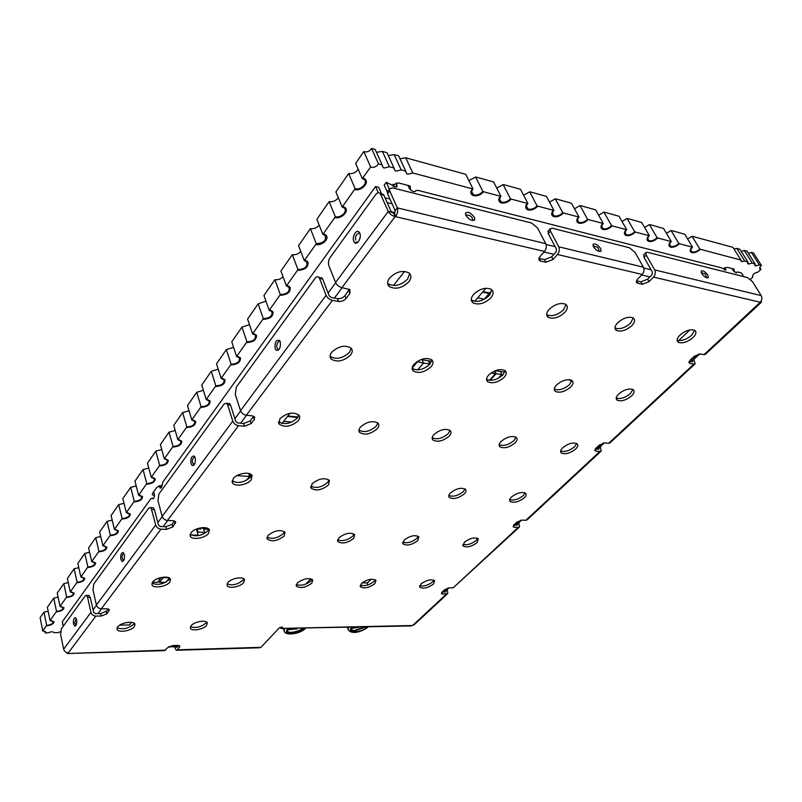 <?xml version="1.0" encoding="UTF-8"?>
<svg xmlns="http://www.w3.org/2000/svg" width="802" height="802" viewBox="0 0 802 802"><rect width="100%" height="100%" fill="white"/><g stroke="black" fill="none" stroke-linecap="round" stroke-linejoin="round"><path stroke-width="1.2" d="M281.953 423.486L289.953 413.281M367.787 584.939L367.045 582.864M246.535 480.268L249.532 476.478L248.57 473.421M249.532 476.478L238.084 475.696L238.896 474.664M246.545 480.258L251.116 474.493M163.137 582.392L162.545 583.144M134.104 623.685L133.964 623.134M197.984 535.706L196.62 528.999M198.375 535.215L190.916 534.964M119.698 625.129L129.463 624.979L131.538 622.352M404.549 271.407L393.431 285.542M474.724 301.301L485.922 288.249M310.815 578.753L305.843 584.097M678.753 340.519L689.85 329.903M162.646 583.515L162.355 582.392M389.972 199.036L385.06 197.833M392.108 203.838L387.196 202.645M391.226 211.748L394.955 212.63M363.476 581.921L362.494 582.593M362.584 582.833L367.547 582.864L371.125 579.234M571.355 380.188L570.633 380.92L570.072 379.787M570.633 380.92L571.746 381.09M205.613 527.756L204.53 529.119L204.099 527.606M204.53 529.119L208.71 529.28M197.011 528.849L200.67 528.979L201.653 527.716M206.124 532.458L204.57 532.408L203.177 534.162L204.57 532.408L198.154 532.177L197.683 532.779M198.154 532.177L197.212 528.859M204.259 528.187L203.357 528.147L204.57 532.408L203.357 528.147L201.382 528.077M248.47 477.822L249.763 477.912L248.47 477.822M160.661 577.63L168.751 577.701M616.788 398.293L616.507 396.9M617.079 398.013L616.227 397.882M483.025 291.627L489.661 292.961L491.857 290.414M152.42 582.322L157.623 582.352L160.47 578.723L157.423 578.693M160.47 578.723L160.21 577.741M165.984 582.102L169.262 577.961M163.207 577.651L159.498 582.372L159.027 580.558M159.498 582.372L165.392 582.412M477.671 297.873L484.298 299.166L489.17 293.522L488.819 292.79M489.17 293.522L482.533 292.199M287.848 415.967L298.033 417.03M283.657 421.311L291.647 422.123L283.657 421.311M297.722 417.521L287.467 416.459M431.656 361.251L420.849 359.637M430.062 364.018L428.338 360.76L429.712 363.968L427.917 366.053L429.712 363.968L423.496 363.055L422.123 359.827L423.496 363.055L417.02 361.632L412.178 368.058L417.23 362.133L416.459 362.023M417.611 369.912L423.496 363.055L417.611 369.912M504.779 372.138L495.305 370.724M503.075 374.755L501.811 374.564L500.378 371.486L501.811 374.564L498.363 378.263L501.811 374.564L496.147 373.732L494.844 370.915M496.147 373.732L490.032 380.348M489.431 380.298L495.576 373.652L494.403 371.105M495.576 373.652L491.065 372.99M568.608 379.667L569.681 379.727M154.475 495.726L152.27 494.633L152.54 493.34L156.981 487.155L162.154 485.14M499.085 201.182L501.37 202.826C504.929 203.367 508.177 202.084 511.135 198.966L511.205 199.096C508.247 202.214 504.989 203.497 501.44 202.956L500.428 202.565C498.313 201.122 498.263 199.006 500.298 196.209L483.626 191.788C480.679 194.976 477.36 196.279 473.691 195.718L472.578 195.277C470.413 193.773 470.323 191.618 472.308 188.781L412.789 172.991L405.712 157.793L399.998 158.756M691.304 252.47L691.755 252.54C694.532 252.931 697.389 251.808 700.306 249.171L700.377 249.292C697.459 251.928 694.602 253.051 691.825 252.66L691.304 252.47C689.59 251.367 689.85 249.582 692.066 247.086L679.394 243.728C676.467 246.415 673.57 247.547 670.713 247.146L670.141 246.936C668.387 245.803 668.607 243.978 670.803 241.452L657.72 237.973C654.783 240.71 651.846 241.873 648.898 241.452L648.287 241.232C646.482 240.059 646.663 238.194 648.848 235.618L635.324 232.039C632.387 234.826 629.4 236.009 626.362 235.567L625.7 235.327C623.846 234.114 623.996 232.209 626.161 229.603L612.177 225.893C609.229 228.75 606.192 229.943 603.064 229.482L602.352 229.222C600.437 227.969 600.558 226.024 602.703 223.377L588.237 219.537C585.29 222.455 582.192 223.678 578.964 223.197L578.192 222.906C576.227 221.613 576.307 219.618 578.432 216.941L563.455 212.961C560.498 215.949 557.36 217.182 554.032 216.69L553.19 216.37C551.164 215.026 551.205 212.991 553.3 210.274L537.791 206.154C534.834 209.202 531.636 210.465 528.197 209.944L527.285 209.593C525.21 208.199 525.21 206.124 527.275 203.367L511.205 199.096M669.199 246.064L670.642 247.026C673.5 247.427 676.397 246.294 679.324 243.607L679.394 243.728M647.294 240.299L648.828 241.332C651.775 241.753 654.713 240.59 657.65 237.853L657.72 237.973M624.658 234.334L626.292 235.447C629.329 235.888 632.317 234.705 635.254 231.908L635.324 232.039M526.002 208.299L528.137 209.813C531.576 210.335 534.774 209.071 537.731 206.024L537.791 206.154M551.966 215.157L553.961 216.56C557.29 217.061 560.438 215.818 563.385 212.841L563.455 212.961M577.039 221.773L578.904 223.066C582.122 223.547 585.219 222.334 588.167 219.417L588.237 219.537M601.249 228.169L602.994 229.362C606.122 229.823 609.159 228.62 612.116 225.773L612.177 225.893M471.165 193.793L473.621 195.578C477.3 196.149 480.609 194.836 483.566 191.648L483.626 191.788M752.226 263.056L755.003 263.788L747.073 251.206L744.306 250.445L752.226 263.056L748.396 264.058L747.855 261.893L744.767 261.071L736.848 248.409L734.01 248.991M744.306 250.445L741.349 251.517M700.377 249.292L740.898 260.048L741.74 261.632L744.767 261.071M405.712 171.107L398.664 155.869L394.143 154.626L401.17 169.904L405.712 171.107L406.815 173.854L407.667 174.204L412.789 172.991M393.982 167.999L386.995 152.671L382.414 151.418L389.381 166.776L393.982 167.999L395.115 170.766L396.008 171.137L401.17 169.904M394.143 154.626L388.308 155.558M382.093 164.841L375.156 149.433L371.557 148.45L378.474 163.879L382.093 164.841L383.236 167.618L384.168 168.009L389.381 166.776M382.414 151.418L376.449 152.31M370.644 166.986L363.797 151.518L355.667 163.448L362.263 178.615L370.644 166.986L371.396 167.267C374.464 167.658 376.82 166.535 378.474 163.879M371.557 148.45C369.933 151.107 367.597 152.22 364.549 151.809L363.797 151.518M759.334 264.931L761.459 265.502L753.519 252.971L751.404 252.389L759.334 264.931L755.524 265.943L755.003 263.788M751.404 252.389L748.487 253.452M759.785 267.427L760.978 269.312L760.196 269.151C759.123 268.379 759.544 267.156 761.459 265.502M687.615 238.966L692.056 236.249L699.785 249.041C697.229 251.347 694.743 252.329 692.306 251.978L691.855 251.818C690.352 250.856 690.572 249.292 692.517 247.106L684.788 234.264L672.607 230.826L671.084 230.505L678.783 243.467C676.226 245.813 673.69 246.815 671.184 246.455L670.693 246.284C669.159 245.292 669.349 243.688 671.274 241.472L663.575 228.46L651.003 224.921L649.419 224.58L657.099 237.713C654.532 240.109 651.956 241.121 649.379 240.75L648.848 240.56C647.264 239.537 647.425 237.893 649.339 235.648L641.68 222.465L628.688 218.806L627.054 218.465L634.693 231.758C632.116 234.214 629.5 235.237 626.843 234.856L626.272 234.645C624.638 233.582 624.768 231.918 626.673 229.633L619.054 216.279L605.63 212.5L603.936 212.139L611.525 225.613C608.939 228.109 606.282 229.161 603.545 228.76L602.924 228.53C601.249 227.437 601.35 225.733 603.224 223.407L595.655 209.873L581.781 205.974L580.026 205.603L587.555 219.257C584.979 221.803 582.272 222.876 579.445 222.455L578.773 222.204C577.049 221.071 577.119 219.327 578.974 216.971L571.465 203.257L557.109 199.217L555.285 198.836L562.753 212.67C560.167 215.277 557.42 216.37 554.503 215.928L553.771 215.648C552.007 214.475 552.037 212.7 553.871 210.314L546.423 196.41L531.556 192.229L529.671 191.828L537.069 205.853C534.483 208.52 531.686 209.623 528.678 209.172L527.876 208.861C526.062 207.648 526.062 205.833 527.866 203.407L520.498 189.312L505.1 184.991L503.145 184.56L510.463 198.786C507.866 201.523 505.019 202.645 501.912 202.164L501.029 201.823C499.175 200.56 499.135 198.706 500.909 196.259L493.631 181.964L477.671 177.483L475.636 177.041L482.864 191.467C480.278 194.254 477.37 195.407 474.152 194.906L473.19 194.525C471.295 193.212 471.215 191.317 472.959 188.841L465.772 174.345L405.712 157.793M666.452 233.322L671.084 230.505M644.597 227.487L649.419 224.58M622.011 221.462L627.054 218.465M598.653 215.237L603.936 212.139M574.503 208.801L580.026 205.603M549.49 202.124L555.285 198.836M496.739 188.059L503.145 184.56M523.586 195.217L529.671 191.828M468.889 180.62L475.636 177.041M362.263 178.615L363.777 179.267C368.75 182.214 361.131 190.475 355.146 188.691L348.659 173.543C352.7 174.084 355.877 172.641 358.173 169.202M348.659 173.543L335.888 191.929L342.183 207.036L343.998 207.858C348.389 210.846 341.05 218.304 335.346 216.72L329.141 201.633L316.87 219.307L322.875 234.364L324.95 235.337C326.735 240.319 323.848 243.096 316.299 243.678L310.384 228.65L298.565 245.663L304.309 260.65L306.595 261.763C308.048 266.475 305.171 269.091 297.973 269.612L292.319 254.655L280.931 271.036L286.434 285.953L288.9 287.186C290.053 291.647 287.206 294.123 280.329 294.585L274.916 279.697L263.948 295.487L269.211 310.324L271.828 311.657C272.74 315.888 269.903 318.224 263.327 318.645L258.154 303.838L247.567 319.076L252.61 333.822L255.347 335.236C256.038 339.246 253.242 341.452 246.936 341.852L241.973 327.126L231.768 341.822L236.59 356.489L239.427 357.973C239.948 361.772 237.171 363.857 231.116 364.238L226.364 349.602L216.51 363.797L221.131 378.374L224.049 379.907C224.41 383.506 221.683 385.481 215.848 385.852L211.287 371.306L201.763 385.02L206.204 399.506L209.192 401.07C209.422 404.489 206.715 406.373 201.091 406.734L196.721 392.278L187.518 405.531L191.768 419.927L194.816 421.521C194.926 424.759 192.269 426.564 186.836 426.915L182.635 412.559L173.733 425.381L177.813 439.676L180.901 441.28C180.921 444.368 178.305 446.082 173.042 446.443L169.011 432.168L160.39 444.579L164.32 458.784L167.438 460.388C167.377 463.325 164.801 464.98 159.698 465.33L155.819 451.155L147.478 463.175L151.247 477.29L154.395 478.884C154.265 481.681 151.728 483.265 146.776 483.626L143.047 469.551L134.957 481.19L138.586 495.205L141.754 496.789C141.573 499.456 139.067 500.979 134.255 501.34L130.676 487.365L122.836 498.654L126.325 512.558L129.503 514.132C129.272 516.688 126.806 518.142 122.125 518.513L118.676 504.638L111.077 515.586L114.435 529.39L117.623 530.934C117.353 533.38 114.927 534.794 110.355 535.165L107.037 521.39L99.669 532.007L102.897 545.721L106.095 547.235C105.784 549.581 103.398 550.944 98.947 551.315L95.749 537.641L88.591 547.946L91.709 561.56L94.907 563.054C94.566 565.3 92.22 566.613 87.869 566.994L84.791 553.42L77.834 563.425L80.842 576.939L84.04 578.402C83.679 580.558 81.373 581.831 77.112 582.222L74.145 568.738L67.388 578.473L70.285 591.876L73.493 593.31C73.102 595.375 70.827 596.608 66.666 597.009L63.809 583.635L57.243 593.079L60.03 606.392L63.228 607.786C62.827 609.781 60.591 610.974 56.511 611.375L53.754 598.102L47.368 607.294L50.065 620.507L53.263 621.861C52.842 623.776 50.636 624.938 46.636 625.349L43.98 612.177L48.18 611.244M53.754 598.102L58.085 597.129M63.809 583.635L68.29 582.613M74.145 568.738L78.786 567.676M84.791 553.42L89.583 552.297M95.749 537.641L100.711 536.468M107.037 521.39L112.18 520.147M118.676 504.638L124.009 503.325M130.676 487.365L136.2 485.972M143.047 469.551L148.781 468.067M155.819 451.155L161.773 449.571M169.011 432.168L175.187 430.473M182.635 412.559L189.051 410.734M196.721 392.278L203.387 390.323M211.287 371.306L218.224 369.191M226.364 349.602L233.572 347.316M241.973 327.126L249.472 324.64M258.154 303.838L265.953 301.141M274.916 279.697C278.124 280.048 280.83 279.066 283.036 276.74M292.319 254.655C295.707 255.046 298.524 253.963 300.77 251.407M310.384 228.65C313.973 229.091 316.9 227.898 319.176 225.081M329.141 201.633C332.95 202.124 336.008 200.811 338.294 197.703M700.306 249.171L699.785 249.041M740.898 260.048L732.988 247.347L692.056 236.249M679.324 243.607L678.783 243.467M657.65 237.853L657.099 237.713M635.254 231.908L634.693 231.758M626.161 229.603L626.673 229.633M612.116 225.773L611.525 225.613M588.167 219.417L587.555 219.257M602.703 223.377L603.224 223.407M563.385 212.841L562.753 212.67M578.432 216.941L578.974 216.971M511.135 198.966L510.463 198.786M527.275 203.367L527.866 203.407M537.731 206.024L537.069 205.853M553.3 210.274L553.871 210.314M500.298 196.209L500.909 196.259M483.566 191.648L482.864 191.467M355.146 188.691L342.183 207.036M335.346 216.72L322.875 234.364M316.299 243.678L304.309 260.65M297.973 269.612L286.434 285.953M280.329 294.585L269.211 310.324M263.327 318.645L252.61 333.822M246.936 341.852L236.59 356.489M231.116 364.238L221.131 378.374M215.848 385.852L206.204 399.506M201.091 406.734L191.768 419.927M186.836 426.915L177.813 439.676M173.042 446.443L164.32 458.784M159.698 465.33L151.247 477.29M146.776 483.626L138.586 495.205M134.255 501.34L126.325 512.558M122.125 518.513L114.435 529.39M110.355 535.165L102.897 545.721M98.947 551.315L91.709 561.56M87.869 566.994L80.842 576.939M77.112 582.222L70.285 591.876M66.666 597.009L60.03 606.392M56.511 611.375L50.065 620.507M54.115 632.648L57.914 632.678L60.471 631.725M44.852 631.114L45.213 632.918L48.17 632.858C51.067 631.515 53.052 631.465 54.125 632.718M750.471 279.327L752.817 277.091L752.366 276.369M747.855 261.893L739.925 249.252L736.848 248.409M472.308 188.781L472.959 188.841M46.636 625.349L42.767 630.984L40.1 617.61L43.98 612.177M752.817 277.091C752.156 274.785 753.93 273.091 758.141 272.018L760.978 269.312M354.705 189.543C361.542 191.588 370.253 182.134 364.559 178.766L362.845 178.024M334.915 217.553C341.441 219.357 349.822 210.826 344.8 207.417L342.735 206.485M315.888 244.48C322.133 246.084 330.193 238.354 325.762 234.946L323.406 233.833M297.582 270.384C305.803 269.793 309.081 266.795 307.427 261.412L304.82 260.139M279.948 295.337C287.808 294.795 291.066 291.978 289.733 286.875L286.926 285.462M262.956 319.376C270.474 318.885 273.713 316.219 272.66 311.387L269.683 309.863M246.575 342.554C253.783 342.093 256.991 339.577 256.189 334.995L253.061 333.381M230.775 364.92C237.703 364.489 240.861 362.093 240.269 357.762L237.031 356.068M215.517 386.514C222.184 386.093 225.302 383.827 224.891 379.717L221.552 377.973M200.771 407.376C207.207 406.965 210.284 404.81 210.014 400.91L206.605 399.115M186.525 427.546C192.741 427.135 195.778 425.08 195.638 421.371L192.169 419.556M172.741 447.055C178.756 446.644 181.743 444.679 181.713 441.15L178.194 439.326M159.397 465.922C165.232 465.521 168.179 463.636 168.24 460.278L164.681 458.453M146.485 484.197C152.149 483.786 155.057 481.982 155.197 478.784L151.608 476.959M133.974 501.902C139.488 501.491 142.345 499.756 142.545 496.699L138.936 494.894M121.854 519.064C127.217 518.643 130.024 516.969 130.285 514.052L126.656 512.267M110.095 535.696C115.318 535.275 118.084 533.661 118.395 530.874L114.756 529.109M98.696 551.836C103.789 551.405 106.516 549.851 106.866 547.175L103.217 545.44M87.618 567.505C92.601 567.064 95.278 565.56 95.669 562.994L92.009 561.3M76.872 582.723C81.744 582.272 84.38 580.818 84.791 578.352L81.132 576.688M66.436 597.49C71.188 597.039 73.794 595.625 74.235 593.259L70.576 591.635M56.28 611.856C60.942 611.395 63.508 610.021 63.97 607.746L60.31 606.162M46.416 625.821C50.987 625.349 53.513 624.016 53.985 621.821L50.336 620.277M45.213 632.918L45.734 631.886L42.767 630.984M734.201 271.868L734.081 269.061L727.274 267.317L722.923 268.66M410.584 189.944L410.163 186.024L398.524 182.896L392.178 185.292M262.916 319.236C269.462 319.076 272.87 316.72 273.131 312.178M133.944 501.771C139.227 501.42 142.104 499.746 142.576 496.769M121.824 518.934C126.997 518.563 129.824 516.949 130.305 514.092M110.064 535.576C115.137 535.185 117.914 533.621 118.405 530.874M98.666 551.716C103.638 551.315 106.365 549.791 106.856 547.164M87.588 567.385C92.471 566.964 95.157 565.49 95.659 562.954M46.396 625.69C50.927 625.239 53.453 623.916 53.965 621.73M354.644 189.402C362.233 189.382 366.013 186.385 366.003 180.42M146.455 484.067C151.849 483.736 154.776 482.002 155.237 478.894M159.367 465.792C164.881 465.471 167.859 463.686 168.3 460.438M172.701 446.914C178.345 446.614 181.382 444.769 181.803 441.371M334.855 217.412C342.213 217.362 345.913 214.515 345.963 208.871M315.828 244.339C322.965 244.259 326.584 241.552 326.705 236.219M297.522 270.244C304.449 270.144 307.998 267.557 308.168 262.505M279.898 295.196C286.625 295.056 290.103 292.6 290.324 287.808M246.535 342.424C252.911 342.233 256.249 339.978 256.55 335.657M56.26 611.736C60.872 611.284 63.438 609.931 63.949 607.665M66.406 597.37C71.107 596.929 73.704 595.535 74.215 593.189M76.842 582.593C81.634 582.172 84.28 580.738 84.781 578.292M230.735 364.79C236.941 364.579 240.219 362.414 240.55 358.304M215.477 386.384C221.532 386.143 224.74 384.068 225.101 380.158M200.731 407.246C206.645 406.985 209.793 404.99 210.174 401.261M186.485 427.416C192.259 427.135 195.347 425.21 195.748 421.651M359.777 233.192L359.276 232.319C356.629 228.5 351.647 236.77 353.802 241.352L354.334 242.274C356.96 246.044 361.943 237.783 359.777 233.192M359.426 232.53L358.825 233.001L359.426 232.53M280.239 341.762L279.397 340.359C275.988 339.797 274.575 342.574 275.166 348.69L276.028 350.133C279.427 350.664 280.83 347.878 280.239 341.762M279.848 340.93L279.848 340.93C277.402 342.143 276.419 344.309 276.901 347.436M195.197 457.852L194.094 456.057C191.498 455.987 190.465 458.493 190.996 463.576L192.109 465.401C194.706 465.441 195.728 462.934 195.197 457.852M124.35 554.553L123.157 552.558C121.152 552.748 120.37 555.024 120.821 559.365L122.024 561.38C124.029 561.179 124.801 558.904 124.35 554.553M76.601 619.725L75.418 617.64C73.744 617.941 73.102 620.046 73.493 623.966L74.696 626.061C76.36 625.75 77.002 623.635 76.601 619.725M707.845 275.076C705.169 271.587 702.933 270.254 701.159 271.076L701.67 273.552C704.346 277.051 706.582 278.394 708.366 277.582L707.845 275.076M600.708 248.62C597.701 244.65 595.154 243.247 593.049 244.42L593.47 246.826C596.467 250.805 599.024 252.209 601.129 251.056L600.708 248.62M474.423 217.432C470.974 212.831 467.997 211.387 465.491 213.091L465.822 215.307C469.26 219.908 472.248 221.362 474.764 219.678L474.423 217.432M206.515 625.46L207.287 622.953C206.425 619.555 194.244 621.61 191.097 625.71L190.345 628.136C191.187 631.585 203.317 629.55 206.515 625.46M190.455 626.703C195.568 628.367 200.711 627.174 205.873 623.114L206.555 622.071M134.325 626.653L135.007 624.377C134.395 620.487 120.721 622.462 117.633 626.933L116.972 629.119C117.553 633.069 131.177 631.104 134.325 626.653M117.132 627.745C122.726 629.77 128.26 628.598 133.733 624.217L134.275 623.344M243.668 582.653L244.51 579.645C243.307 576.127 231.247 578.212 227.908 582.543L227.086 585.47C228.249 589.019 240.269 586.964 243.668 582.653M227.076 583.906C232.249 585.801 237.542 584.588 242.956 580.257L243.828 578.833M433.491 584.046L434.624 580.738C431.045 578.944 426.484 580.016 420.95 583.956L419.827 587.214C423.376 589.039 427.937 587.976 433.491 584.046M419.727 585.63C423.787 586.593 428.098 585.36 432.669 581.911L433.932 580.187M374.925 583.615L375.968 580.357C372.108 578.252 367.266 579.305 361.431 583.515L360.419 586.723C364.238 588.858 369.07 587.826 374.925 583.615M360.329 585.129C364.709 586.352 369.311 585.109 374.133 581.4L375.286 579.746M311.838 583.154L312.77 579.986C308.62 577.5 303.457 578.523 297.271 583.044L296.359 586.142C300.469 588.668 305.622 587.666 311.838 583.154M296.299 584.548C301.051 586.092 305.973 584.858 311.086 580.859L312.098 579.295M169.783 582.112L170.525 579.335C169.573 575.265 155.959 577.25 152.661 581.991L151.939 584.658C152.851 588.798 166.425 586.833 169.783 582.112M151.989 583.164C157.653 585.49 163.367 584.307 169.132 579.615L169.844 578.372M284.179 535.987L285.061 532.327C280.359 529.3 274.695 530.333 268.068 535.425L267.196 538.994C271.838 542.072 277.502 541.069 284.179 535.987M267.036 537.26C272.259 539.405 277.713 538.162 283.387 533.541L284.469 531.636M477.07 542.663L478.293 538.794C474.573 537.009 469.932 538.162 464.378 542.222L463.165 546.032C466.854 547.846 471.486 546.723 477.07 542.663M462.904 544.337C466.995 545.4 471.416 544.117 476.157 540.488L477.671 538.322M417.762 540.608L418.865 536.749C414.845 534.653 409.912 535.776 404.068 540.137L402.975 543.926C406.955 546.072 411.877 544.959 417.762 540.608M402.724 542.192C407.135 543.556 411.857 542.282 416.88 538.353L418.263 536.237M353.662 538.393L354.654 534.593C350.304 532.087 345.03 533.18 338.835 537.881L337.863 541.591C342.163 544.147 347.426 543.084 353.662 538.393M337.642 539.846C342.434 541.571 347.497 540.297 352.83 536.047L354.063 534.012M208.58 533.37L209.382 529.942C207.979 525.721 194.525 527.756 191.026 532.759L190.244 536.077C191.598 540.368 205.011 538.353 208.58 533.37M190.164 534.413C195.909 537.039 201.803 535.846 207.848 530.824L208.761 529.089M490.834 297.893C493.741 294.244 493.872 291.387 491.215 289.311C485.461 287.086 479.556 288.81 473.501 294.484C470.714 298.053 470.563 300.85 473.06 302.885C478.744 305.241 484.669 303.577 490.834 297.893M471.285 299.798L471.817 300.229C477.501 302.595 483.416 300.93 489.571 295.246L491.857 289.803M328.509 484.909L329.411 480.408C324.449 477.39 318.665 478.523 312.068 483.827L311.176 488.197C316.078 491.285 321.853 490.192 328.509 484.909M310.795 486.243C316.088 488.618 321.702 487.345 327.627 482.403L328.95 479.897M524.277 497.831C526.182 495.937 526.623 494.423 525.601 493.29C521.731 491.566 517.019 492.789 511.475 496.979C509.621 498.844 509.19 500.328 510.172 501.45C513.992 503.215 518.693 502.002 524.277 497.831M509.721 499.616C513.841 500.779 518.363 499.435 523.285 495.606L525.079 492.919M464.308 493.872C466.082 492.007 466.473 490.483 465.471 489.28C461.28 487.235 456.268 488.458 450.433 492.949C448.719 494.774 448.338 496.278 449.28 497.451C453.431 499.556 458.433 498.363 464.308 493.872M448.829 495.556C453.28 497.05 458.112 495.716 463.345 491.566L465 488.889M251.226 479.807L252.028 475.506C250.064 471.225 236.931 473.37 233.232 478.624L232.43 482.774C234.314 487.145 247.437 485.05 251.226 479.807M232.149 480.859C237.973 483.817 244.059 482.593 250.404 477.2L251.537 474.864M377.251 428.759C379.045 426.584 379.336 424.729 378.103 423.195C372.85 420.288 366.975 421.571 360.489 427.035C358.765 429.16 358.474 430.965 359.627 432.458C364.8 435.456 370.674 434.223 377.251 428.759M358.945 430.203C364.308 432.809 370.073 431.476 376.258 426.203L377.852 422.945M575.615 449.08C577.881 446.804 578.342 445.03 577.009 443.737C572.999 442.123 568.227 443.456 562.703 447.757C560.498 450.002 560.037 451.757 561.32 453.02C565.28 454.684 570.052 453.371 575.615 449.08M560.638 451.015C564.778 452.258 569.41 450.854 574.523 446.814L576.638 443.486M515.084 442.884C517.23 440.609 517.631 438.784 516.298 437.411C511.917 435.476 506.844 436.819 501.06 441.441C498.984 443.676 498.583 445.461 499.857 446.814C504.177 448.809 509.26 447.496 515.084 442.884M499.145 444.709C503.636 446.323 508.588 444.93 514.022 440.529L515.987 437.18M449.21 436.128C451.205 433.892 451.546 432.037 450.233 430.584C445.451 428.228 440.007 429.551 433.912 434.564C431.987 436.759 431.656 438.574 432.89 439.997C437.611 442.423 443.055 441.13 449.21 436.128M432.168 437.802C437.06 439.867 442.393 438.493 448.178 433.681L449.972 430.353M298.304 420.669C299.878 418.614 300.118 416.799 299.036 415.215C293.271 411.556 286.885 412.749 279.868 418.774L279.116 424.058C284.79 427.827 291.186 426.694 298.304 420.669M278.535 421.782C284.459 425.06 290.735 423.807 297.372 418.002L298.755 414.885M431.075 366.745C433.351 363.948 433.591 361.642 431.777 359.827C426.243 357.181 420.328 358.654 414.012 364.258C411.827 366.995 411.586 369.241 413.281 371.015C418.734 373.772 424.669 372.349 431.075 366.745M412.158 368.369L412.188 368.399C417.642 371.166 423.566 369.752 429.962 364.138L431.877 359.918M631.625 395.887C634.342 393.13 634.833 391.035 633.099 389.602C628.948 388.138 624.136 389.612 618.643 394.003C616.006 396.729 615.515 398.794 617.179 400.198C621.279 401.712 626.091 400.278 631.625 395.887M616.207 398.023C620.387 399.326 625.119 397.842 630.412 393.592L632.908 389.491M570.703 387.035C573.31 384.238 573.711 382.063 571.916 380.509C567.375 378.765 562.252 380.248 556.548 384.98C554.022 387.737 553.611 389.872 555.325 391.396C559.816 393.211 564.939 391.757 570.703 387.035M554.272 389.07C558.804 390.774 563.886 389.291 569.51 384.639L571.836 380.459M504.127 377.361C506.593 374.544 506.904 372.298 505.08 370.614C500.077 368.489 494.593 369.983 488.618 375.105C486.243 377.872 485.922 380.068 487.656 381.722C492.588 383.937 498.082 382.484 504.127 377.361M487.656 381.722L486.543 379.266C491.496 381.431 496.969 379.968 502.974 374.865L505.1 370.634M692.978 337.622C696.256 334.254 696.768 331.787 694.532 330.223C690.261 328.97 685.419 330.584 679.986 335.066C676.798 338.394 676.286 340.82 678.442 342.364C682.652 343.677 687.504 342.103 692.978 337.622M677.109 340.018L677.119 340.018C681.329 341.341 686.171 339.757 691.635 335.276L694.572 330.244M631.876 325.612C635.064 322.133 635.455 319.547 633.069 317.833C628.387 316.339 623.244 318.003 617.63 322.815C614.543 326.234 614.142 328.79 616.437 330.474C621.059 332.048 626.202 330.424 631.876 325.612M614.944 327.918L615.124 328.038C619.756 329.602 624.888 327.988 630.542 323.176L633.299 317.963M564.798 312.429C567.866 308.85 568.137 306.123 565.6 304.249C560.428 302.444 554.934 304.148 549.129 309.351C546.162 312.86 545.891 315.537 548.297 317.392C553.41 319.286 558.904 317.632 564.798 312.429M546.663 314.584L547.014 314.845C552.127 316.75 557.621 315.096 563.495 309.893L566.032 304.539M350.544 355.035C352.589 352.319 352.76 349.993 351.045 348.058C344.9 344.69 338.454 346.093 331.687 352.299C329.752 354.925 329.572 357.181 331.136 359.065C337.191 362.584 343.657 361.241 350.544 355.035M330.073 356.288L330.103 356.329C336.158 359.867 342.614 358.524 349.492 352.319L351.166 348.188M408.86 281.783C411.556 278.104 411.546 275.126 408.86 272.84C402.403 270.013 395.977 271.728 389.592 277.993C387.045 281.562 387.015 284.459 389.501 286.695C395.877 289.712 402.333 288.068 408.86 281.783M387.657 283.296L388.328 283.918C394.694 286.946 401.14 285.312 407.657 279.016L409.662 273.562M282.124 627.074L282.404 627.956L282.605 627.354L281.692 627.034L279.176 628.016L260.941 647.334L259.718 647.775L176.781 650.252M447.516 593.791L414.183 624.748L410.935 625.941L281.733 628.407M441.942 592.197L442.684 594.122L447.787 593.54L447.315 589.39M442.684 594.122L441.381 593.691L441.912 592.227L444.619 589.701L449.461 587.806L453.18 587.826L518.132 527.455L519.506 526.934L518.804 522.693M513.511 525.32L514.363 527.285L518.132 527.455M514.363 527.285L513.2 526.894L513.811 525.009L516.879 522.132L522.042 520.117L525.821 520.308L599.876 451.496L601.219 451.045L600.227 446.744M595.104 449.17L596.056 451.105L599.876 451.496M596.056 451.105L595.124 450.774L595.816 448.348L599.335 445.06L604.858 442.894L608.678 443.305L693.88 364.128L695.174 363.787L693.8 359.456M689.038 361.662L690.051 363.456L693.88 364.128M690.051 363.456L689.439 363.246L690.201 360.108L694.271 356.299L700.226 353.963L704.056 354.664L760.226 302.244C762.02 300.128 762.351 297.913 761.198 295.597L752.577 281.763L747.594 277.612L647.475 252.299L645.76 252.69L646.222 255.116L644.026 257.422L643.866 254.685M636.567 280.8L640.948 281.803L647.635 279.176L649.039 281.662L653.5 277.101C655.404 274.795 655.805 272.399 654.713 269.923L646.222 255.116M649.039 281.662L642.352 284.299L640.948 281.803M636.527 280.931L637.831 283.266L642.352 284.299M637.831 283.266L637.269 283.066C635.976 282.224 636.136 280.88 637.74 279.056L642.191 274.444L557.47 254.485C559.365 251.968 559.776 249.402 558.723 246.785L550.473 231.136L548.287 233.643L548.307 230.856M539.004 258.344L544.538 259.637L551.686 256.82L553.049 259.457L557.47 254.485M553.049 259.457L545.901 262.274L544.538 259.637M539.355 258.445L540.718 261.091L545.901 262.274M540.718 261.091L539.936 260.8C538.513 259.828 538.563 258.374 540.087 256.45L544.498 251.427L395.155 216.59C392.088 215.728 389.782 214.014 388.248 211.457L380.338 193.743C378.985 192.169 377.451 192.42 375.757 194.505L330.063 257.632C328.449 260.239 328.068 262.926 328.89 265.683L335.557 282.515L388.248 211.457L391.436 212.209L383.897 195.207L380.719 194.425M319.216 277.773L322.013 277.953L322.675 279.076L329.201 295.838L331.306 297.522L337.482 298.625C340.449 298.895 342.935 297.913 344.93 295.677L346.053 298.494L349.883 293.452L349.913 289.572L341.933 287.637C338.985 286.845 336.86 285.141 335.557 282.515M346.053 298.494C344.048 300.72 341.562 301.702 338.594 301.442L337.482 298.625M322.675 279.076L319.577 278.495L326.093 295.276C327.376 297.903 329.482 299.587 332.409 300.349L338.594 301.442M228.059 403.406L229.603 403.566L230.595 405.2L235.748 421.411L237.663 422.915L243.577 423.496L250.314 420.839L251.196 423.556L254.324 419.426L254.655 417.01L252.259 415.857L246.324 415.246C243.527 414.724 241.592 413.2 240.52 410.674L235.277 394.394L236.289 387.176L315.216 278.144C316.519 276.5 317.752 276.239 318.915 277.372L319.577 278.495M251.196 423.556L244.45 426.213L243.577 423.496M230.595 405.2L227.638 404.89L232.78 421.12C233.833 423.626 235.748 425.14 238.535 425.641L244.45 426.213M152.26 507.636L153.252 507.686L154.395 509.591L158.525 525.17L160.29 526.533L165.924 526.744L172.069 524.328L172.781 526.944L175.738 521.942L173.132 520.729L167.468 520.498C164.821 520.147 163.047 518.774 162.144 516.368L157.954 500.699L158.836 494.162L224.119 403.987L226.655 403.256L227.638 404.89M172.781 526.944L166.626 529.36L165.924 526.744M154.395 509.591L151.578 509.46L155.698 525.069C156.58 527.465 158.345 528.829 160.981 529.16L166.626 529.36M88.481 595.365L90.295 597.41L93.644 612.357L95.278 613.6L100.641 613.55L106.295 611.335L106.866 613.831L109.383 609.861L106.726 608.748L101.323 608.788C98.816 608.568 97.172 607.314 96.4 605.019L93.002 590.001L93.784 584.026L148.681 508.197L150.435 507.556L151.578 509.46M106.866 613.831L101.212 616.056L100.641 613.55M90.295 597.41L87.608 597.41L90.947 612.377C91.709 614.663 93.333 615.906 95.839 616.106L101.212 616.056M68.401 652.948L68.26 652.918C65.874 652.698 64.33 651.455 63.649 649.199L90.947 612.377M174.445 646.733L176.209 650.272L177.372 649.821L179.909 646.222L177.703 645.42L172.971 645.55L167.768 647.585L164.43 650.622L67.889 653.51M175.859 646.703L176.771 647.495L178.525 645.46M106.295 611.335L108.13 608.898M172.069 524.328L174.595 520.989M250.314 420.839L253.733 416.248M344.93 295.677L349.461 289.251M391.436 212.209L394.414 213.502L395.687 216.38C397.602 213.543 398.143 210.705 397.321 207.868L545.751 243.658C546.804 246.294 546.393 248.891 544.498 251.427M551.686 256.82L556.087 251.848L556.508 249.282L548.287 233.643M647.635 279.176L652.076 274.615L652.477 272.219L644.026 257.422M689.249 361.251L692.577 361.842L692.677 360.499M595.295 448.899L598.773 449.26L598.994 447.897M513.691 525.13L517.19 525.29L517.501 523.917M442.133 592.016L445.581 592.026L445.972 590.643M550.473 231.136L550.082 228.811L552.257 228.239L629.44 247.748L634.953 252.299L643.415 267.196C644.507 269.693 644.096 272.109 642.191 274.444M389.712 190.866L387.607 193.743L395.185 210.736L397.321 207.868L389.712 190.866L389.421 188.851L392.549 187.868L531.596 223.016L537.541 227.898L545.751 243.658M165.583 650.171L67.468 653.52L66.817 652.688M387.607 193.743L387.326 191.718L387.927 190.896M395.185 210.736L394.414 213.502M278.194 349.121L277.322 348.429M193.894 463.787L194.254 464.699M63.649 649.199L60.611 634.532L61.353 628.828L85.182 595.906L86.436 595.365L87.608 597.41M76.15 623.926L76.33 624.588M123.578 559.415L123.849 560.247M519.245 527.175L453.18 587.826M694.953 363.988L610.021 442.864L608.678 443.305M600.979 451.265L527.195 519.786L525.821 520.308M761.208 300.961L761.359 302.314L760.176 302.484M412.439 625.52L281.061 628.417L279.988 627.465M761.228 302.434L705.349 354.334L704.056 354.664M380.429 193.863L383.897 195.207M356.76 241.883L357.311 242.725M724.848 267.617L725.9 270.124L721.349 267.818L417.491 190.264L415.476 191.056C413.722 192.32 411.627 191.347 409.22 188.149L407.917 185.302M396.008 182.926L397.15 186.355C396.138 187.618 394.353 187.147 391.797 184.921L386.273 182.295L389.291 189.031M387.266 192.019L384.198 185.142L386.273 182.295M743.735 276.64L741.449 272.951L737.619 271.968L736.577 272.84L733.409 270.896L731.945 268.52M381.682 194.074L378.694 187.327L375.557 186.535L162.926 481.952L162.164 484.789C161.944 487.235 161.282 488.318 160.159 488.057L159.107 485.661M153.743 491.676L154.335 493.902C154.656 496.999 154.064 498.583 152.56 498.643L150.896 498.674L62.315 621.75L63.248 626.212M378.283 192.721L375.557 186.535M162.004 486.152L161.723 485.13M393.261 184.239L394.383 186.736M347.928 629.019L347.276 627.154M283.968 630.422L283.327 628.377M281.261 628.457L283.427 628.678M358.735 626.933L360.609 626.903M294.865 628.156L296.339 628.758L297.462 628.106M412.749 625.4L446.403 594.122M760.226 302.244L653.5 277.101M393.882 213.713L395.155 216.59L341.933 287.637M332.409 300.349L246.324 415.246M238.535 425.641L167.468 520.498M160.981 529.16L101.323 608.788M95.839 616.106L68.26 652.918M177.372 649.821L260.941 647.334M177.252 646.943L175.929 646.983M179.578 647.254L179.147 645.59M558.723 246.785L643.415 267.196M240.52 410.674L326.093 295.276M162.144 516.368L232.78 421.12M96.4 605.019L155.698 525.069M517.651 524.257L516.578 525.27M692.888 360.87L691.966 361.732M599.174 448.248L598.152 449.2M446.102 590.984L444.98 592.026M654.713 269.923L761.198 295.597M175.387 523.495L174.716 521.039M109.082 610.913L108.661 609.089M254.324 419.426L253.432 416.709M349.883 293.452L348.75 290.635M169.362 646.452L177.874 646.222M443.727 592.026L448.057 587.986M515.305 525.21L520.598 520.267M596.868 449.06L603.365 442.995M690.672 361.502L698.692 354.013M649.851 276.901L641.68 274.976M553.881 254.334L543.987 252.008M342.183 287.677L334.404 298.073M246.565 415.276L240.62 423.205M167.708 520.508L163.107 526.643M101.553 608.788L97.964 613.57M93.082 609.851L96.471 605.279M157.834 522.563L162.225 516.638M234.886 418.694L240.62 410.955M328.108 293.021L335.687 282.805M546.092 244.49L555.124 246.655M643.765 267.978L651.064 269.743M161.753 486.974L159.418 486.834M724.557 269.973L725.64 268.911M395.466 187.056L396.96 185.021M153.493 498.503L152.32 498.443M415.506 190.956L415.025 191.608M366.153 626.793L354.955 630.883M358.624 627.405L351.527 628.327M351.747 628.006L358.203 627.174M367.958 626.763L367.627 627.094C361.622 633.299 345.141 633.69 351.857 627.395L352.218 627.064M365.842 626.803L353.361 630.763M352.509 627.054C349.632 630.091 350.454 631.715 354.975 631.926C360.148 631.495 364.379 629.781 367.677 626.763M368.308 626.873C363.005 630.963 352.399 635.505 348.158 629.7L348.429 627.134M303.687 627.986C300.399 630.613 296.389 632.136 291.657 632.537M298.063 628.096L297.241 628.407M295.447 628.999L287.617 629.811M287.818 629.48L297.041 628.106M305.361 627.956L304.8 628.598C298.996 635.024 281.231 635.455 287.798 628.928L288.489 628.277M303.527 627.986C299.387 630.813 294.835 632.277 289.893 632.407M288.8 628.267C285.602 631.565 286.565 633.349 291.667 633.62C297.492 633.109 301.953 631.224 305.051 627.956M305.582 628.337C299.878 634.312 284.78 635.996 284.149 631.014L284.51 628.347M471.716 191.548L473.19 194.525M526.513 206.254L527.876 208.861M499.616 199.036L501.029 201.823M552.468 213.212L553.771 215.648M577.53 219.918L578.773 222.204M601.731 226.385L602.924 228.53M625.129 232.64L626.272 234.645M647.755 238.675L648.848 240.56M669.66 244.51L670.693 246.284M690.853 250.164L691.855 251.818M759.594 268.189L760.196 269.151M754.642 264.861L755.263 265.853M382.063 165.001L383.236 167.618M393.942 168.199L395.115 170.766M405.662 171.357L406.815 173.854M740.827 260.5L741.469 261.532M747.504 262.966L748.136 263.968M388.328 283.918L389.501 286.695M330.103 356.329L331.136 359.065M547.014 314.845L548.297 317.392M615.124 328.038L616.437 330.474M677.119 340.018L678.442 342.364M554.272 389.221L555.325 391.396M616.197 398.283L617.179 400.198M412.188 368.399L413.281 371.015M278.525 422.303L279.116 424.058M432.148 438.213L432.89 439.997M499.115 445.14L499.857 446.814M560.598 451.496L561.32 453.02M358.925 430.624L359.627 432.458M232.109 481.741L232.43 482.774M448.769 496.207L449.28 497.451M509.651 500.268L510.172 501.45M310.755 486.984L311.176 488.197M471.817 300.229L473.06 302.885M190.094 535.505L190.244 536.077M337.552 540.708L337.863 541.591M402.624 543.004L402.975 543.926M462.804 545.129L463.165 546.032M266.956 538.212L267.196 538.994M296.169 585.54L296.359 586.142M360.188 586.051L360.419 586.723M419.566 586.523L419.827 587.214M595.124 450.774L594.793 450.092M689.439 363.246L688.898 362.283M637.269 283.066L636.397 281.512M539.936 260.8L538.914 258.805M474.253 220.309L474.764 219.678M75.268 626.051L74.696 626.061M122.826 561.4L122.024 561.38M193.372 465.491L192.109 465.401M278.013 350.414L276.028 350.133M357.07 242.866L354.334 242.274M322.013 277.953L318.915 277.372M229.603 403.566L226.655 403.256M153.252 507.686L150.435 507.556M89.112 595.365L86.436 595.365M645.76 252.69L643.565 254.996M550.082 228.811L547.906 231.317M389.421 188.851L387.326 191.718M380.338 193.743L383.506 194.525M706.622 277.813C705.88 274.885 705.078 273.462 704.226 273.552L701.229 272.67M599.305 251.567C598.663 248.62 597.751 247.066 596.568 246.906L593.119 246.084M472.869 220.58C472.047 216.139 471.235 217.061 469.631 215.497L465.611 214.806M192.63 462.764L194.104 464.889M123.899 553.35C122.385 554.372 121.814 556.037 122.165 558.352L123.608 560.658M76.18 618.472L74.686 622.903L76.05 625.219M168.57 646.903L177.503 646.653M444.488 592.026L448.99 587.826M516.077 525.24L521.571 520.117M597.65 449.15L604.377 442.874M691.454 361.642L699.735 353.913M192.51 462.393C191.949 460.198 192.701 458.323 194.746 456.779M355.757 240.069C354.845 236.78 356.108 234.334 359.547 232.72M160.159 488.057L160.851 488.097M152.56 498.643L153.222 498.674M397.15 186.355L396.769 186.876M736.737 272.139L735.885 272.971M415.536 190.856L414.945 191.638M152.079 498.242L153.663 498.323M352.639 627.054L351.346 629.901L354.845 630.833L366.033 626.793M357.953 626.953L360.429 627.064M288.951 628.267L287.467 631.294C287.507 631.946 288.87 632.347 291.547 632.477C296.299 632.106 300.299 630.603 303.537 627.986M294.264 628.167C295.637 629.259 296.57 629.39 297.081 628.557"/></g></svg>

